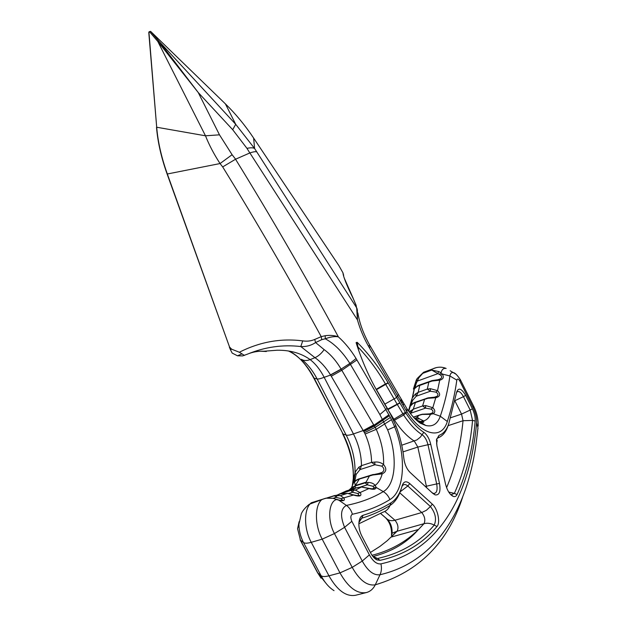 <?xml version="1.0" encoding="UTF-8"?>
<svg xmlns="http://www.w3.org/2000/svg" width="627" height="627" viewBox="0 0 627 627"><rect width="100%" height="100%" fill="white"/><g stroke="black" fill="none" stroke-linecap="round" stroke-linejoin="round"><path stroke-width="0.94" d="M198.265 92.569L158.96 41.21L157.8 41.46L198.265 92.569L232.695 129.711L235.713 124.311L158.96 41.21L150.621 31.389L149.438 31.624L157.8 41.46L205.491 135.8C209.105 144.931 213.956 154.179 220.053 163.553L232.1 154.712L219.481 134.829L198.265 92.569M219.481 134.829L205.491 135.8L156.695 127.234L148.967 32.565L149.438 31.624M148.936 32.001L148.967 32.565M356.214 305.49L353.244 298.601L355.721 304.463L356.716 308.484L357.429 319.872L357.366 310.044M343.659 275.363L342.953 272.808C343.267 276.695 346.7 285.293 353.244 298.601M266.342 351.504L260.55 351.23M325.201 335.704L325.264 338.792C330.311 336.887 334.677 336.229 338.353 336.824C334.544 335.429 330.155 335.061 325.201 335.704L321.22 336.652L314.723 339.45C311.016 341.049 307.011 341.527 302.723 340.876L300.795 346.543L314.966 357.688L310.146 359.608C301.187 353.205 290.191 350.078 277.158 350.227L263.936 351.23C258.136 350.987 252.61 351.974 247.359 354.184L242.594 355.909L237.476 355.791L232.17 353.079L230.43 349.678L231.622 349.168L229.553 347.037L167.307 173.922C161.452 157.518 157.918 141.961 156.695 127.234L148.795 32.675M380.667 513.56L385.542 517.769C389.767 522.134 391.765 527.769 391.554 534.682L391.452 535.45M302.723 340.876C280.888 338.102 259.758 341.887 239.342 352.241L244.428 355.431M239.342 352.241L231.622 349.168M247.359 354.184C264.837 346.982 282.644 344.435 300.795 346.543C306.164 346.841 311.094 345.516 315.577 342.561L321.769 339.638L325.264 338.792C334.34 343.659 342.53 351.865 349.858 363.425L379.868 414.549L387.651 429.895C397.659 455.124 396.154 484.452 383.293 491.615L376.153 487.406L373.935 487.618L373.896 488.261L372.132 488.935M229.553 347.037L167.119 174.032L220.053 163.553L222.687 166.915C257.172 222.82 290.019 279.399 321.22 336.652L321.769 339.638M314.723 339.45L315.577 342.561L324.128 349.615C330.476 354.224 336.143 360.721 341.112 369.091L349.858 363.425L356.089 358.534C350.814 349.929 344.905 342.703 338.345 336.864M341.112 369.091L330.476 374.891C325.946 367.477 320.773 361.74 314.966 357.688C318.461 356.081 321.518 353.393 324.128 349.615M357.374 310.067L356.716 308.484M356.873 308.163L254.609 148.528L235.713 124.311L225.399 103.87L150.621 31.389M356.426 306.877L355.721 304.463M338.353 336.824C305.866 276.883 271.593 217.687 235.54 159.227L249.875 152.941L357.429 319.872M249.875 152.941C253.347 151.773 255.62 151.42 256.694 151.883M225.399 103.87C235.674 113.895 245.079 125.282 253.614 138.05L338.846 265.55L342.953 272.808M167.119 174.032C161.272 157.628 157.73 142.063 156.507 127.344M229.357 347.123L230.43 349.678M374.256 385.871L375.981 389.038M387.611 409.125L394.469 420.223C400.88 429.863 407.503 436.815 414.329 441.087L417.817 447.067L426.384 486.223L425.372 486.528M416.751 420.411L423.06 422.081C423.915 422.723 422.473 422.332 418.742 420.913C422.896 422.817 424.503 422.817 423.57 420.921L421.469 421.281M410.426 413.601L413.295 409.172L409.188 411.955M421.101 414.478L419.016 415.325L422.214 414.431L430.483 414.369L433.155 413.742C435.428 412.198 435.318 410.183 432.81 407.707L425.709 405.567L425.537 408.122L431.094 409.102C433.163 410.489 433.539 411.782 432.23 412.989L429.769 413.867M410.857 405.073L412.644 400.3L416.257 396.217L418.17 392.33L415.395 394.015L412.245 398.043M427.136 398.09L424.604 399.36L427.92 398.294L435.749 397.745C440.24 396.57 440.828 394.203 437.528 390.652L430.412 388.677L430.349 391.224L435.906 392.11C438.163 393.568 438.532 394.971 437.019 396.303L434.973 397.118M431.094 409.102L432.81 407.707L435.749 397.745L434.417 397.236M415.098 387.894L416.03 383.936L418.797 377.83L422.731 373.355L417.159 378.536L416.156 380.323L412.503 397.479M439.48 374.35L441.032 372.783L438.72 371.552L431.705 370.079L440.554 375.087C442.035 376.459 442.035 377.697 440.538 378.794L438.775 379.547M431.439 380.738L428.837 382.156L432.074 381.044L439.723 380.197L438.924 379.562L437.842 379.774M416.03 383.936L415.05 383.818L413.397 389.077L414.423 386.593M415.536 382.015L416.594 382.619M416.5 379.625L417.574 381.012L437.701 373.716L438.72 371.552M414.408 388.834L417.95 385.66M412.245 398.051L414.055 389.391L415.035 388.082M417.167 386.404L419.761 385.417L418.812 385.268M410.379 405.653L411.61 399.799L409.658 406.86L413.53 402.957M412.519 397.463L411.618 399.822L412.644 400.3M415.395 394.015L416.257 396.217L430.349 391.224L427.308 389.077L418.17 392.33L419.761 385.417L428.837 382.156L427.308 389.077L430.412 388.677M412.762 403.608L415.38 402.589L414.533 402.495M410.442 410.857L411.202 413.075L425.537 408.122L422.582 405.951L413.295 409.172L415.38 402.589L424.604 399.36L422.582 405.951L425.709 405.567M358.84 467.217L360.016 469.584L361.481 465.665L358.84 467.217L355.446 471.676L353.385 482.939L354.717 481.379M352.076 487.383L353.291 478.573C353.887 463.596 350.477 448.744 343.079 434.009L346.182 435.083C352.539 447.749 355.47 460.484 354.976 473.291L356.152 474.404L360.016 469.584L374.985 464.748L381.843 466.159C384.429 468.455 384.547 470.532 382.18 472.405L377.767 473.816M354.835 481.081L356.152 474.404M351.441 487.9L353.581 482.618L357.837 479.31M351.998 489.162L355.329 485.549L354.443 481.661L356.857 479.804L372.704 475.023L382.204 473.855C386.475 471.802 386.93 468.698 383.575 464.552L381.843 466.159M337.005 495.197L346.269 490.957L356.638 487.704L361.434 487.014L369.366 488.668C373.621 489.781 375.887 489.366 376.153 487.406L375.236 485.369C373.559 483.48 371.215 482.5 368.214 482.445L365.11 482.806L354.835 486.035L351.692 487.634L348.957 490.11M356.669 480.11L359.224 479.247L355.329 485.549L365.604 482.32L365.11 482.806L367.328 484.843L372.908 486.262L373.935 487.618M351.692 487.634L351.606 489.279M340.939 493.825L347.476 493.355L353.808 495.15C359.851 496.843 362.045 496.043 360.368 492.751L355.391 490.087L353.84 489.961L350.595 490.385L337.005 495.103M353.84 489.961L352.593 492.266L357.876 493.535L358.801 495.142L357.225 495.761M338.314 499.876L338.823 500.174C343.604 501.357 345.289 500.62 343.87 497.956L340.398 495.643L337.24 495.291L336.072 497.391L341.26 498.622L342.068 499.876L339.709 500.424M356.896 495.722L359.255 495.33C360.384 496.043 358.55 495.918 353.746 494.954L341.26 498.622M340.375 500.401L342.773 500.08C342.812 500.667 341.449 500.636 338.698 499.993L336.456 499.249M326.643 498.042L334.269 495.651L340.398 495.643L347.476 493.355L353.534 494.875M327.545 497.909L334.559 495.722L336.072 497.391L333.274 498.261M337.522 495.189L334.52 495.581M326.902 497.995L321.957 499.437L325.891 498.183L333.603 498.34M333.313 498.394L336.621 499.5L333.415 498.293L325.891 498.183M336.621 499.5L338.823 500.174L346.402 505.401C340.633 508.646 340.022 515.95 344.584 527.323L334.442 533.561C327.176 520.355 328.572 501.498 336.621 499.5M373.904 488.253L374.131 488.394C374.852 489.044 373.23 489.052 369.256 488.425L357.876 493.535M356.638 487.704L350.822 490.447L355.384 490.087L361.442 487.014L368.989 488.347M339.207 494.084L350.83 490.447L352.593 492.266L348.557 493.52M360.478 487.014L361.168 487.163M377.72 473.824L382.164 472.413L381.083 473.071L382.204 473.855C380.769 479.106 378.449 482.947 375.236 485.369L372.908 486.262M368.214 482.445L367.328 484.843L360.392 487.014M374.719 462.06L371.576 462.381L374.985 464.748L374.719 462.06C378.073 461.707 381.028 462.538 383.575 464.552C383.951 453.055 381.514 441.314 376.271 429.323L391.475 419.651L390.362 417.441L375.252 427.348L364.452 432.685L365.118 434.033L376.271 429.323L341.198 369.232L330.578 375.064L364.452 432.685M372.861 474.576L358.44 479.075M370.455 475.266L369.421 476.011L365.823 482.641M372.704 475.023L373.277 474.451M370.463 475.258L380.808 473.079M416.054 419.839L418.742 420.913M435.906 392.11L437.528 390.652L439.723 380.197C443.422 379.163 444.245 377.101 442.2 374.013L449.927 375.973C447.811 390.104 444.606 403.522 440.303 416.234L431.917 413.264L429.934 413.859L430.483 414.369C428.876 417.966 426.572 420.153 423.57 420.921L419.596 418.899L417.363 418.844L416.579 420.262M419.596 418.899L415.387 419.204M417.48 418.797L415.333 419.142M422.214 414.431L422.614 414.173M419.51 415.011L422.332 414.228L429.448 413.891M432.207 413.013L431.705 413.303M410.419 405.606L412.919 403.326L414.925 402.369L428.053 397.894M427.92 398.294L428.061 397.879M434.331 397.244L437.019 396.303L435.067 397.142L428.296 397.832M432.074 381.044L432.411 380.511M436.416 367.555L432.512 368.989C437.144 366.779 441.69 366.599 446.15 368.441C443.602 367.971 441.894 369.413 441.032 372.783L442.2 374.013L440.554 375.087M357.171 342.303L356.112 342.593L356.254 343.157C361.889 360.838 369.248 377.509 378.324 393.176L390.417 414.071L395.778 425.467C400.026 436.408 402.714 447.396 403.851 458.423C404.627 464.301 406.704 468.972 410.089 472.429L432.834 493.418L435.169 494.907C439.386 495.377 440.836 491.568 439.503 483.472L430.757 444.308C429.33 438.641 427.011 434.644 423.813 432.309C417.66 428.366 411.696 422.002 405.912 413.217L388.003 382.611C379.147 367.477 368.872 354.036 357.171 342.303L357.939 346.966L357.531 347.123M358.62 350.336L357.939 346.966C368.088 357.586 377.25 369.899 385.425 383.928L376.286 389.265L387.752 409.07L397.142 404.196L385.581 384.186L388.003 382.611M363.049 515.292C360.588 516.162 359.208 518.811 358.895 523.224C358.754 527.62 359.749 531.923 361.865 536.14L370.682 553.038C372.532 556.486 374.609 558.775 376.929 559.895L380.04 560.35C403.467 555.146 422.441 543.868 436.972 526.515C440.656 522.746 437.709 508.701 432.332 504.163L409.784 483.589C406.202 480.682 403.67 481.348 402.197 485.604C399.963 493.715 396.256 499.429 391.076 502.768C382.595 508.035 373.253 512.212 363.049 515.292L361.787 518.2L359.177 520.849M438.939 435.412L436.47 439.801L436.941 445.954L445.546 484.146C447.27 490.682 449.865 494.781 453.321 496.427C454.983 496.937 456.229 496.31 457.075 494.554C466.833 472.695 472.868 448.187 475.18 421.031C475.399 417.214 474.459 413.122 472.366 408.749L465.649 395.355C461.456 388.356 458.447 387.298 456.636 392.165L448.767 423.687C446.714 429.879 443.438 433.79 438.939 435.412L437.873 437.92L436.58 439.057M394.469 420.223L403.639 415.043L397.142 404.196M357.453 319.88C359.969 328.916 363.684 337.773 368.598 346.425L406.97 411.931C422.669 436.22 441.996 439.59 447.317 421.493C451.597 408.412 454.771 394.626 456.832 380.134C457.404 378.41 458.415 378.747 459.873 381.153L473.15 407.636C475.721 412.997 476.873 418.029 476.606 422.723C470.634 491.435 441.439 550.686 380.918 563.869C376.858 564.378 373.01 561.384 369.389 554.879L351.841 521.311C350.375 517.675 350.564 515.323 352.398 514.25C366.356 511.287 378.857 506.404 389.884 499.594C404.893 490.87 406.382 456.354 394.657 426.822L391.475 419.651M390.362 417.441L356.089 358.534M222.687 166.915L235.54 159.227M235.595 159.195L232.1 154.712M232.695 129.711L246.944 148.348C250.706 147.572 253.261 147.635 254.609 148.528L253.614 138.05M246.944 148.348L249.812 152.964M402.009 403.749L402.471 401.351M365.118 434.033C369.287 443.508 371.443 452.96 371.576 462.381L361.481 465.665C361.348 454.888 358.668 444.308 353.44 433.931L363.229 430.553L373.849 424.824M355.337 485.878L355.086 488.198M242.1 353.855L237.476 355.791M356.826 594.952L355.454 595.297C346.065 596.865 337.232 590.375 328.956 575.821L311.243 542.324C307.41 543.397 304.832 543.468 303.507 542.535L321.071 575.704C324.833 582.687 329.159 587.664 334.034 590.634M355.454 595.297L366.395 592.554C357.084 594.098 348.283 587.546 339.975 572.89L352.209 567.372L334.442 533.561L322.192 539.157L311.243 542.324C303.962 529.016 303.727 510.049 310.459 503.536L311.243 502.783L321.957 499.437L321.189 500.181C314.542 506.702 314.887 525.763 322.192 539.157L339.975 572.89L328.956 575.821C325.092 576.809 322.466 576.769 321.071 575.704L317.858 573.031L300.466 540.208L303.507 542.535C300.529 536.751 298.993 530.685 298.907 524.344L297.559 528.702L300.466 540.208L297.559 528.757L299.126 521.648M325.899 583.188L317.411 572.451L300.137 539.855M313.821 378.175L343.079 434.009L314.268 378.426C307.05 364.812 298.483 355.689 288.569 351.042M330.578 375.064L324.167 377.313C320.193 369.711 315.514 363.801 310.146 359.608C306.658 360.933 303.758 360.823 301.438 359.287C307.465 363.958 312.693 370.526 317.129 378.982L346.182 435.083C347.53 435.499 349.944 435.114 353.44 433.931L324.167 377.313C320.71 378.63 318.367 379.186 317.129 378.982L313.774 378.097C306.478 364.499 298.287 355.517 289.196 351.144M403.004 451.887L417.817 447.067L427.975 444.723C426.783 440.021 424.863 436.698 422.198 434.77C415.826 430.702 409.643 424.126 403.639 415.043L406.97 411.931L406.805 408.522M423.813 432.309L420.309 437.168L416.861 439.935L401.75 445.225M385.542 517.769L387.118 519.078C390.629 522.706 392.29 527.393 392.118 533.138L391.781 534.964M432.575 493.183L433.069 493.386C436.572 493.786 437.779 490.627 436.69 483.911L426.384 486.223L426.611 487.681M385.425 383.928L376.286 389.265M436.58 443.971L437.207 440.303M454.904 400.896L461.55 414.094L450.609 417.762M446.581 487.641C455.186 467.523 460.673 445.217 463.039 420.717L472.554 420.419L470.195 410.066L461.55 414.094L463.039 420.717L448.086 425.67M380.707 513.537L387.118 519.078C389.179 520.708 391.797 521.1 394.963 520.245L384.813 511.436M370.392 552.473L379.852 546.47L387.18 540.756L397.095 531.249L392.118 533.138L391.554 534.682M372.736 556.274L377.478 558.485C400.81 553.39 419.737 542.253 434.245 525.073C430.741 523.271 427.332 522.808 424.024 523.678L397.095 531.249C398.733 527.754 398.027 524.078 394.963 520.245L421.759 512.533C424.816 516.444 425.568 520.159 424.024 523.678L418.499 529.47C405.841 542.018 390.355 550.624 372.03 555.303M399.791 492.838L421.759 512.533L426.384 510.292L430.42 506.53L407.824 485.996L400.214 491.756M417.159 378.536L423.554 372.273L432.512 368.989L431.705 370.079L422.731 373.355L423.554 372.273L427.52 370.816M409.658 406.86L408.42 410.889M358.879 523.78L382.807 512.251C386.169 511.193 388.568 508.936 390.002 505.487C381.467 510.825 372.062 515.065 361.787 518.2L358.95 522.448M389.884 499.594C388.521 496.129 386.326 493.465 383.293 491.615C372.407 498.097 360.11 502.697 346.402 505.401C349.317 507.478 351.316 510.433 352.398 514.25M413.475 417.221L419.016 415.325L415.27 419.087M447.317 421.493L440.303 416.234C437.521 424.001 432.669 427.081 425.741 425.482L415.576 419.385M455.743 374.037L450.131 370.769M473.15 407.636L473.589 406.092L460.367 379.703C457.271 375.079 454.896 372.712 453.25 372.603C451.487 372.297 450.374 373.426 449.927 375.973L456.832 380.134M436.972 526.515L434.245 525.073C436.745 519.211 435.467 513.035 430.42 506.53L432.332 504.163M373.692 557.411L377.478 558.485L380.04 560.35M401.202 488.794C398.858 496.623 395.12 502.188 390.002 505.487L391.076 502.768M409.784 483.589L407.824 485.996C405.261 483.856 403.294 484.052 401.923 486.576M472.366 408.749L470.195 410.066L463.471 396.664L454.959 400.669M448.736 492.07L454.356 493.394C464.129 471.716 470.195 447.396 472.554 420.419L475.18 421.031M450.876 494.797L454.356 493.394L457.075 494.554M448.47 424.557L448.054 425.749C445.93 432.16 442.537 436.22 437.873 437.92M465.649 395.355L463.471 396.664C460.79 391.891 458.502 390.449 456.605 392.345M376.498 389.633L388.207 382.964M384.907 404.086L396.632 397.455L398.451 394.336M399.705 402.863L387.894 409.329M388.035 409.572L399.822 403.083M393.842 419.259L405.332 412.323M439.503 483.472L436.69 483.911L427.975 444.723L430.757 444.308M387.651 429.895L394.657 426.822L395.778 425.467M387.149 408.326L379.868 414.549M368.598 346.425L369.593 344.944M388.944 414.768L374.045 425.161L363.378 430.796M363.778 431.486L374.507 425.992L389.438 415.67M369.413 347.82L370.314 346.19M400.559 401.225L401.194 399.133M401.053 402.087L401.68 399.979M403.192 405.779L403.655 403.373M459.873 381.153L460.32 379.609M478.158 426.188C478.37 419.267 476.849 412.566 473.589 406.092L473.542 405.982M476.606 422.723L477.978 427.967L475.995 444.621C467.115 507.878 437.332 561.431 380.017 574.732C381.529 571.369 381.835 567.748 380.918 563.869M369.389 554.879L362.257 561.063C367.861 571.064 373.778 575.617 380.017 574.732L375.26 584.826C367.163 586.096 359.475 580.281 352.209 567.372L362.257 561.063L344.584 527.323L351.841 521.311M356.935 359.945L341.825 370.291L331.268 376.231M366.395 592.554C370.291 591.496 373.245 588.925 375.26 584.826C418.805 571.863 447.921 542.653 462.616 497.195M148.811 32.102L149.202 31.844M353.409 298.867L344.215 277.988M357.194 309.338L356.865 308.139M321.079 578.157L317.513 572.639M355.164 480.98L353.879 481.317L354.976 473.291L353.291 478.573C353.706 464.121 350.132 449.144 342.561 433.641M376.929 559.895L373.363 556.439C392.016 551.603 407.064 542.614 418.499 529.47L391.342 537.041L396.295 531.516M421.963 421.916L421.548 422.049M420.85 422.292L419.573 422.723M414.392 388.85L417.363 386.005L419.189 385.143L432.191 380.565L438.924 379.562L440.538 378.802L437.787 379.782M415.058 387.948L414.141 388.442L415.058 383.81L417.026 378.732M408.733 411.328L410.403 405.622M325.476 498.269L309.244 504.304C305.224 507.588 302.59 510.746 301.328 513.795L298.907 524.344M354.616 486.16L351.567 487.806L349.043 490.087M373.904 488.276L371.835 488.911M342.773 500.08L341.331 500.518M354.717 486.105L365.807 482.657M419.588 418.891L417.464 417.402L414.572 418.389M418.695 420.882L425.741 425.482L420.255 423.186C415.952 420.325 411.571 415.583 407.111 408.969M419.455 415.043L413.389 417.127M450.178 494.052L453.321 496.427M431.454 492.148L435.169 494.907M370.392 346.323L369.656 345.046C363.433 333.807 359.506 323.117 357.868 312.975M398.529 394.477L370.4 346.316M407.095 408.961L398.545 394.524"/></g></svg>
